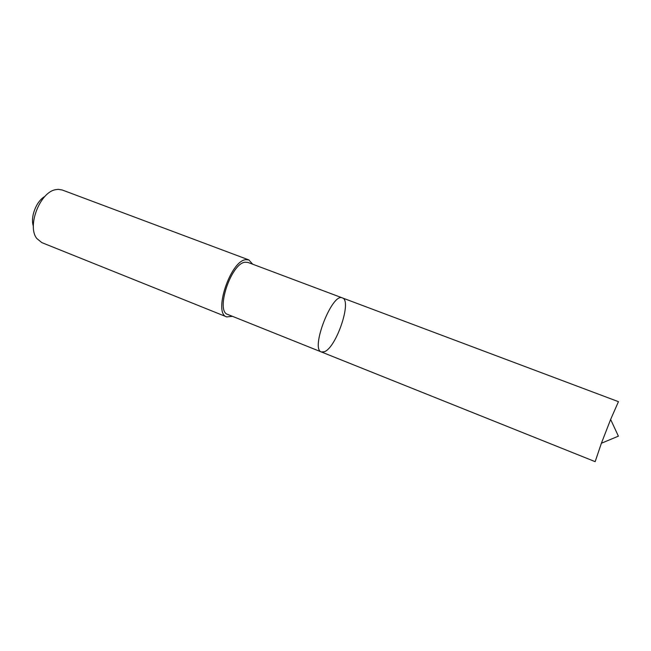 <?xml version="1.0" encoding="UTF-8"?>
<svg xmlns="http://www.w3.org/2000/svg" width="651" height="651" viewBox="0 0 651 651"><rect width="100%" height="100%" fill="white"/><g stroke="black" fill="none" stroke-linecap="round" stroke-linejoin="round"><path stroke-width="0.98" d="M342.393 297.922C332.222 292.209 310.055 349.327 321.407 351.971L324.377 351.752C336.355 347.642 352.264 300.428 342.393 297.922C332.222 292.209 310.055 349.327 321.407 351.971L595.16 461.657L601.394 443.25L610.63 419.456L618.45 401.667L247.95 262.426L245.101 262.223C231.056 263.289 215.196 311.365 227.752 314.449L321.407 351.971M232.431 316.321L226.719 316.907C212.942 313.546 230.389 260.758 245.769 259.684L248.845 259.912L252.669 264.2M226.719 316.907L41.835 242.62L36.838 238.543C26.699 226.239 40.037 191.882 55.823 189.644L58.232 189.343L62.26 190.002L248.845 259.912M33.364 226.157C30.149 217.027 36.366 201.004 44.903 196.439M601.394 443.25L618.393 436.162L610.63 419.456"/></g></svg>
